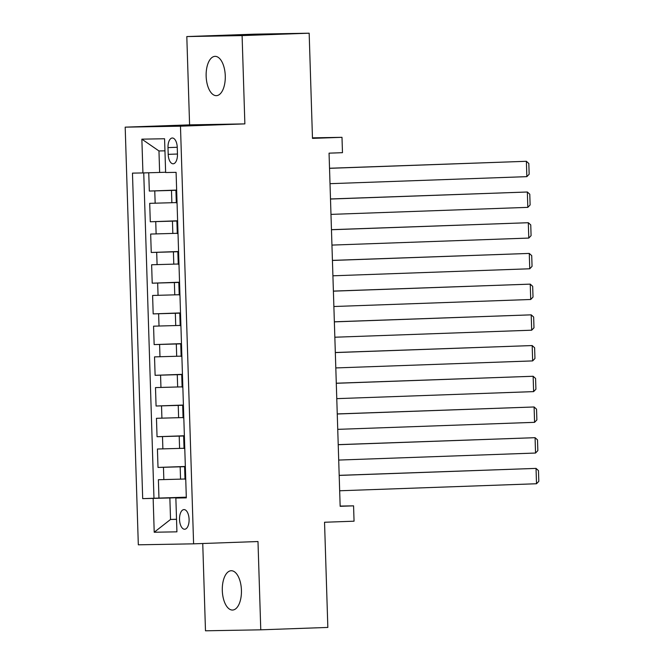 <?xml version="1.0" encoding="UTF-8"?>
<svg xmlns="http://www.w3.org/2000/svg" width="664" height="664" viewBox="0 0 664 664"><rect width="100%" height="100%" fill="white"/><g stroke="black" fill="none" stroke-linecap="round" stroke-linejoin="round"><path stroke-width="1" d="M241.43 590.221A19.663 9.562 -92 0 0 231.172 570.733A19.663 9.562 -92 0 0 222.307 590.562A19.663 9.562 -92 0 0 232.574 610.042A19.663 9.562 -92 0 0 241.43 590.221M225.27 75.837A19.663 9.562 -92 0 0 215.003 56.357A19.663 9.562 -92 0 0 206.147 76.177A19.663 9.562 -92 0 0 216.406 95.657A19.663 9.562 -92 0 0 225.27 75.837M189.091 519.331A9.835 4.781 -92 0 0 183.961 509.587A9.835 4.781 -92 0 0 179.529 519.497A9.835 4.781 -92 0 0 184.658 529.241A9.835 4.781 -92 0 0 189.091 519.331M202.744 543.501L205.483 630.8L260.769 629.821L327.842 627.43L324.538 522.253L354.053 521.198L353.572 505.844L340.151 506.076M125.189 127.156L138.32 544.812L193.597 543.833L180.475 126.185L125.189 127.156L189.589 124.865L244.867 123.886L242.094 35.59L186.808 36.57L189.589 124.865M186.808 36.57L253.889 34.179L309.167 33.2L312.478 138.378L341.993 137.323L312.462 137.846M242.094 35.59L309.167 33.2M148.744 172.764L149.317 191.058L176.649 190.078M176.309 202.595L149.707 203.342L150.288 221.768L177.612 220.788M177.271 233.305L150.67 234.052L151.251 252.478L178.583 251.498M178.242 264.015L151.633 264.762L152.214 283.188L179.546 282.208M179.205 294.725L152.604 295.463L153.177 313.889L180.508 312.918M180.168 325.435L153.567 326.173L154.148 344.599L181.48 343.628M181.131 356.145L154.529 356.883L155.11 375.309L182.442 374.338M182.102 386.855L155.492 387.593L156.073 406.019L183.405 405.048M183.065 417.565L156.463 418.303L157.044 436.729L184.368 435.758M184.028 448.275L157.426 449.013L158.007 467.439L185.339 466.468M341.993 137.323L342.475 152.678L329.053 153.16L340.159 506.317L353.572 505.844M167.992 147.607L168.2 154.355A9.528 4.631 -92 0 0 173.171 163.792A9.528 4.631 -92 0 0 177.462 154.197L177.255 147.441A9.528 4.631 -92 0 0 172.283 138.004A9.528 4.631 -92 0 0 167.992 147.607L177.246 147.275M186.31 497.577L175.86 498.05L186.327 497.867L176.093 172.35L165.635 172.532L164.572 138.751L141.864 139.158L142.926 172.939L132.468 173.121L142.694 498.639L169.859 497.967L170.54 519.464L176.533 519.356M175.86 498.05L176.923 531.831L154.214 532.237L153.152 498.456M185.339 466.667L158.007 467.439M184.999 478.985L180.55 479.142L180.168 466.858M184.376 435.957L157.044 436.729M183.413 405.256L156.073 406.019M182.451 374.546L155.11 375.309M181.48 343.836L154.148 344.599M180.517 313.126L153.177 313.889M179.554 282.416L152.214 283.188M178.583 251.706L151.251 252.478M177.62 220.996L150.288 221.768M176.657 190.286L149.317 191.058M143.739 172.914L153.965 498.241L186.302 497.178M180.55 479.142L158.389 479.723L158.97 498.149M177.056 202.852L176.317 202.844L175.927 190.56L176.665 190.502M176.665 190.568L175.927 190.56M164.954 150.844L158.962 150.952L159.634 172.449L142.926 172.939M165.626 172.233L159.634 172.449M244.867 123.886L180.475 126.185M260.769 629.821L257.989 541.534L193.597 543.833M176.533 519.248L170.54 519.464L154.214 532.237M186.31 497.377L169.859 497.967M177.628 221.278L176.898 221.27L177.628 221.212M176.898 221.27L177.28 233.554L178.018 233.562M178.599 251.988L177.861 251.98L178.591 251.922M177.861 251.98L178.251 264.264L178.981 264.272M179.562 282.698L178.823 282.69L179.562 282.632M178.823 282.69L179.214 294.974L179.944 294.982M180.525 313.408L179.795 313.4L180.525 313.342M179.795 313.4L180.176 325.684L180.915 325.692M181.488 344.118L180.757 344.11L181.488 344.052M180.757 344.11L181.139 356.394L181.878 356.402M182.459 374.828L181.72 374.82L182.451 374.762M181.72 374.82L182.11 387.104L182.841 387.112M183.422 405.538L182.683 405.53L183.422 405.472M182.683 405.53L183.073 417.814L183.803 417.822M184.385 436.248L183.654 436.24L184.385 436.182M183.654 436.24L184.036 448.524L184.775 448.532M185.347 466.958L184.617 466.941L185.347 466.892M153.965 498.241L142.694 498.639M184.617 466.941L184.999 479.225L185.737 479.242M158.962 150.952L141.864 139.158M329.535 168.324L526.378 161.294L329.527 168.249M330.016 183.679L526.859 176.649L526.378 161.294L528.818 163.493L529.158 174.242L526.859 176.649M330.498 199.034L527.341 192.004L330.498 198.959M330.979 214.381L527.83 207.359L527.341 192.004L529.781 194.203L530.121 204.952L527.83 207.359M331.461 229.736L528.312 222.714L331.461 229.669M331.942 245.091L528.793 238.069L528.312 222.714L530.752 224.913L531.084 235.662L528.793 238.069M332.432 260.446L529.274 253.424L332.423 260.379M332.913 275.801L529.756 268.779L529.274 253.424L531.715 255.623L532.055 266.372L529.756 268.779M333.394 291.156L530.237 284.134L333.394 291.089M333.876 306.511L530.719 299.489L530.237 284.134L532.677 286.333L533.018 297.082L530.719 299.489M334.357 321.866L531.208 314.844L334.357 321.799M334.839 337.221L531.69 330.199L531.208 314.844L533.649 317.043L533.981 327.792L531.69 330.199M335.32 352.576L532.171 345.554L335.32 352.509M335.81 367.931L532.652 360.909L532.171 345.554L534.611 347.753L534.952 358.502L532.652 360.909M336.291 383.286L533.134 376.264L336.283 383.219M336.772 398.641L533.615 391.619L533.134 376.264L535.574 378.463L535.914 389.212L533.615 391.619M337.254 413.996L534.097 406.974L337.254 413.929M337.735 429.351L534.586 422.329L534.097 406.974L536.537 409.173L536.877 419.922L534.586 422.329M338.217 444.706L535.068 437.684L338.217 444.639M338.698 460.061L535.549 453.039L535.068 437.684L537.508 439.883L537.84 450.632L535.549 453.039M339.179 475.416L536.031 468.394L339.179 475.349M339.669 490.771L536.512 483.749L536.031 468.394L538.471 470.593L538.811 481.342L536.512 483.749M179.587 448.432L179.205 436.148M178.624 417.722L178.234 405.438M177.661 387.012L177.271 374.728M176.69 356.302L176.309 344.018M175.728 325.592L175.346 313.308M174.765 294.882L174.375 282.598M173.794 264.172L173.412 251.888M172.831 233.462L172.449 221.178M171.868 202.752L171.478 190.468M155.16 203.242L154.77 190.958M163.842 479.624L163.46 467.348M162.879 448.922L162.497 436.638M161.916 418.212L161.526 405.928M160.954 387.502L160.563 375.218M159.982 356.792L159.601 344.508M159.02 326.082L158.63 313.798M158.057 295.372L157.667 283.088M157.086 264.662L156.704 252.378M156.123 233.952L155.741 221.668M177.462 154.031L168.2 154.355"/></g></svg>
